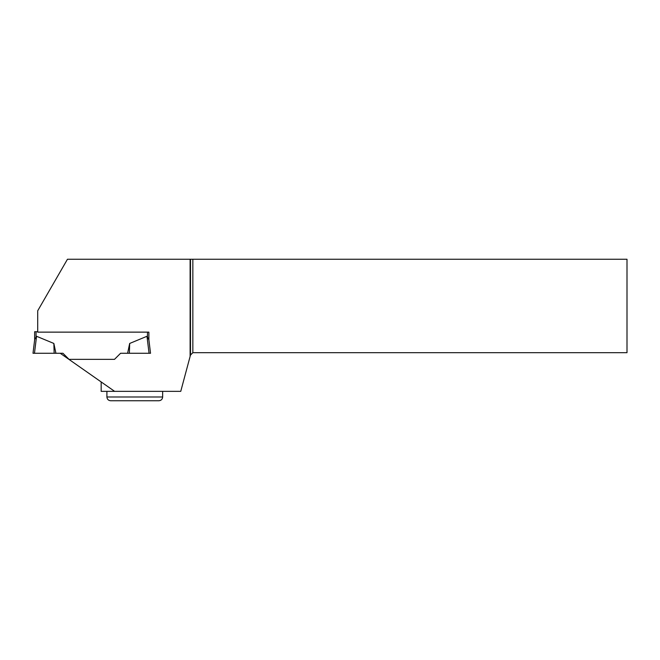 <?xml version="1.0" encoding="UTF-8"?>
<svg xmlns="http://www.w3.org/2000/svg" width="660" height="660" viewBox="0 0 660 660"><rect width="100%" height="100%" fill="white"/><g stroke="black" fill="none" stroke-linecap="round" stroke-linejoin="round"><path stroke-width="0.99" d="M190.113 259.248L190.113 356.441L190.493 355.03L192.844 352.688L627 352.688L627 259.248L67.46 259.248L37.703 310.794L37.703 332.137L148.888 332.137L148.888 339.867L146.974 336.278L129.673 343.456L127.611 353.273L129.376 353.273L129.673 343.456M37.703 331.724L36.053 331.724L36.053 336.748L36.556 336.278L34.691 339.496L33 353.273L55.918 353.273L53.856 343.456L36.556 336.278L34.468 353.273L62.947 353.273L69.036 359.362L114.493 359.362L120.582 353.273L149.061 353.273L146.974 336.278L148.838 339.496M36.053 331.724L34.642 331.724L34.642 339.867M148.888 339.867L150.529 353.273L149.061 353.273M54.153 353.273L53.856 343.456M101.17 381.942L101.17 391.347L114.609 391.347L60.225 353.273M114.609 391.347L180.757 391.347L190.113 356.441M192.844 259.248L192.844 352.688M190.493 259.248L190.493 355.03M162.657 396.99C162.434 399.275 161.18 400.529 158.895 400.752L110.665 400.752C108.38 400.529 107.126 399.275 106.904 396.99L162.657 396.99L162.657 391.347M33 353.273L34.468 353.273M147.477 332.137L147.477 336.748M106.904 396.99L106.904 391.347"/></g></svg>
